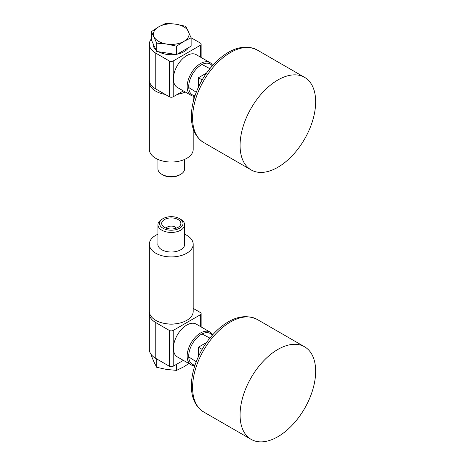 <?xml version="1.0" encoding="UTF-8"?>
<svg xmlns="http://www.w3.org/2000/svg" width="465" height="465" viewBox="0 0 465 465"><rect width="100%" height="100%" fill="white"/><g stroke="black" fill="none" stroke-linecap="round" stroke-linejoin="round"><path stroke-width="0.7" d="M151.398 38.839A21.925 12.66 0 0 0 149.341 44.192A21.925 12.66 0 0 0 155.763 53.144L169.33 60.973A2.744 1.581 0 0 0 173.207 60.973L200.339 45.308A2.744 1.581 0 0 0 201.142 44.192A2.744 1.581 0 0 0 200.339 43.071L191.121 37.746M149.341 44.192L149.341 79.997A21.925 12.66 0 0 0 155.763 88.949L169.33 96.784A2.744 1.581 0 0 0 173.207 96.784L183.367 90.913M194.829 96.249A18.914 10.922 -60 0 1 191.08 95.366L177.316 87.426A18.914 10.922 -60 0 1 173.404 78.765A18.914 10.922 -60 0 1 181.658 59.735A18.914 10.922 -60 0 1 196.23 54.667L209.988 62.612A18.914 10.922 -60 0 1 212.633 65.42M158.612 51.76A18.228 10.521 0 0 0 175.677 54.399M177.339 54.114A18.228 10.521 0 0 0 188.453 47.697M153.072 43.6A18.228 10.521 0 0 0 153.043 44.192A18.228 10.521 0 0 0 156.019 49.953M195.021 95.674A17.815 10.288 -60 0 1 188.714 86.711A17.815 10.288 -60 0 1 198.055 67.262A17.815 10.288 -60 0 1 212.226 65.873M191.08 95.366A18.914 10.922 -60 0 1 187.163 86.711A18.914 10.922 -60 0 1 195.416 67.681A18.914 10.922 -60 0 1 209.988 62.612M153.177 43.82A18.228 10.521 0 0 0 153.061 44.64M176.595 54.545L191.138 46.145L191.138 37.799L185.814 26.325L175.88 24.186L165.947 23.25L158.67 26.848L151.398 31.649L151.398 39.996L156.722 51.47L176.595 54.545L176.595 46.192L183.867 41.391L191.138 37.799M184.599 159.425L184.599 168.888A13.334 7.696 180 0 1 180.699 174.329A13.334 7.696 180 0 1 161.843 174.329L161.843 174.329A13.334 7.696 180 0 1 157.937 168.888L157.937 159.425M162.971 174.98L161.843 174.329L162.971 174.98A11.741 6.777 180 0 0 179.571 174.98L180.699 174.329M151.398 31.649L156.722 43.123L156.722 51.47M156.722 43.123L166.656 44.053L176.595 46.192M158.67 26.848A17.815 10.288 180 0 1 175.88 24.186A17.815 10.288 180 0 1 188.476 31.457A17.815 10.288 180 0 1 183.867 41.391A17.815 10.288 180 0 1 166.656 44.053A17.815 10.288 180 0 1 154.06 36.782A17.815 10.288 180 0 1 158.67 26.848M165.209 94.401A21.925 12.66 180 0 1 155.763 91.187A21.925 12.66 180 0 1 149.341 82.235A21.925 12.66 180 0 1 149.428 81.113M185.233 91.994A21.925 12.66 180 0 1 177.328 94.401M193.196 128.805L193.196 149.375A21.925 12.66 180 0 1 179.659 161.07A21.925 12.66 180 0 1 155.763 158.327A21.925 12.66 180 0 1 149.341 149.375L149.341 82.235M149.428 312.515A21.925 12.66 0 0 0 149.341 313.637A21.925 12.66 0 0 0 155.763 322.588L169.33 330.423A2.744 1.581 0 0 0 173.207 330.423L200.339 314.759A2.744 1.581 0 0 0 201.142 313.637A2.744 1.581 0 0 0 200.339 312.515L193.196 308.394M149.341 313.637L149.341 349.442A21.925 12.66 0 0 0 155.763 358.393L169.33 366.228A2.744 1.581 0 0 0 173.207 366.228L183.367 360.363M194.829 365.693A18.914 10.922 -60 0 1 191.08 364.816L177.316 356.87A18.914 10.922 -60 0 1 173.404 348.215A18.914 10.922 -60 0 1 181.658 329.179A18.914 10.922 -60 0 1 196.23 324.111L209.988 332.057A18.914 10.922 -60 0 1 212.633 334.87M165.313 323.582A18.228 10.521 0 0 0 177.223 323.582M195.021 365.118A17.815 10.288 -60 0 1 188.714 356.155A17.815 10.288 -60 0 1 198.055 336.712A17.815 10.288 -60 0 1 212.226 335.323M191.08 364.816A18.914 10.922 -60 0 1 187.163 356.155A18.914 10.922 -60 0 1 195.416 337.125A18.914 10.922 -60 0 1 209.988 332.057M176.392 228.129A5.481 3.162 0 0 0 171.271 226.1A5.481 3.162 0 0 0 166.15 228.129M162.971 218.655L161.843 219.306A13.334 7.696 0 0 0 157.937 224.746A13.334 7.696 0 0 0 161.843 230.192A13.334 7.696 0 0 0 176.369 231.861A13.334 7.696 0 0 0 184.599 224.746A13.334 7.696 0 0 0 180.699 219.306L179.571 218.655A11.741 6.777 0 0 0 162.971 218.655A11.741 6.777 0 0 0 162.971 228.239A11.741 6.777 0 0 0 179.571 228.239A11.741 6.777 0 0 0 179.571 218.655M164.488 227.362A9.591 5.539 0 0 0 180.025 225.711A9.591 5.539 0 0 0 171.271 217.911A9.591 5.539 0 0 0 162.512 225.711A9.591 5.539 0 0 0 164.488 227.362M189.302 363.299L183.867 366.786L176.595 370.384L166.656 369.448L156.722 367.309L154.06 362.177L151.398 355.835L151.398 354.795M156.722 367.309L156.722 358.963M176.595 370.384L176.595 364.275M157.937 234.209A21.925 12.66 0 0 0 149.341 244.259L149.341 311.399A21.925 12.66 0 0 0 155.763 320.35A21.925 12.66 0 0 0 179.659 323.094A21.925 12.66 0 0 0 193.196 311.399L193.196 244.259A21.925 12.66 0 0 0 184.599 234.209M157.937 243.323A13.433 7.754 0 0 0 157.838 244.259A13.433 7.754 0 0 0 161.774 249.746A13.433 7.754 0 0 0 176.409 251.426A13.433 7.754 0 0 0 184.698 244.259A13.433 7.754 0 0 0 184.599 243.323M149.341 244.259A21.925 12.66 0 0 0 155.763 253.21A21.925 12.66 0 0 0 179.659 255.959A21.925 12.66 0 0 0 193.196 244.259M240.074 145.458A53.446 30.859 120 0 0 251.141 169.923A53.446 30.859 120 0 0 304.587 139.064A53.446 30.859 120 0 0 304.587 77.347A53.446 30.859 120 0 0 263.399 91.669A53.446 30.859 120 0 0 240.074 145.458M206.547 73.057L198.404 77.76L198.404 87.164M202.153 79.922L198.404 77.76M206.675 72.877A13.979 8.068 120 0 0 206.146 73.29M198.404 86.699A13.979 8.068 120 0 0 198.311 87.362M240.074 414.902A53.446 30.859 120 0 0 251.141 439.367A53.446 30.859 120 0 0 304.587 408.508A53.446 30.859 120 0 0 304.587 346.797A53.446 30.859 120 0 0 263.399 361.113A53.446 30.859 120 0 0 240.074 414.902M206.547 342.502L198.404 347.204L198.404 356.608M202.153 349.372L198.404 347.204M206.675 342.321A13.979 8.068 120 0 0 206.146 342.734M198.404 356.144A13.979 8.068 120 0 0 198.311 356.812M155.763 53.144L155.763 88.949M169.33 60.973L169.33 96.784M173.207 60.973L173.207 96.784M200.339 45.308L200.339 57.038M155.763 322.588L155.763 358.393M169.33 330.423L169.33 366.228M173.207 330.423L173.207 366.228M200.339 314.759L200.339 326.488M192.591 118.04A53.446 30.859 120 0 0 203.658 142.511C195.498 137.297 191.406 128.578 191.382 116.36C191.411 109.345 192.777 102.004 195.48 94.343C200.153 81.491 207.216 70.459 216.673 61.246C231.024 47.849 244.503 44.076 257.104 49.935A53.446 30.859 120 0 0 215.917 64.251A53.446 30.859 120 0 0 192.591 118.04M192.591 387.49A53.446 30.859 120 0 0 203.658 411.955C195.498 406.741 191.406 398.028 191.382 385.811C191.411 378.789 192.777 371.454 195.48 363.793C200.153 350.936 207.216 339.903 216.673 330.696C231.024 317.293 244.503 313.52 257.104 319.379A53.446 30.859 120 0 0 215.917 333.701A53.446 30.859 120 0 0 192.591 387.49M201.142 44.192L201.142 57.503M193.196 96.133L193.196 102.004M201.142 313.637L201.142 326.947M184.599 245.2L184.599 224.746M157.937 245.2L157.937 224.746M203.658 142.511L251.141 169.923M257.104 49.935L304.587 77.347M188.732 87.519L196.253 92.25M202.019 64.507L209.878 68.651M203.658 411.955L251.141 439.367M257.104 319.379L304.587 346.797M188.732 356.963L196.253 361.7M202.019 333.951L209.878 338.096"/></g></svg>
